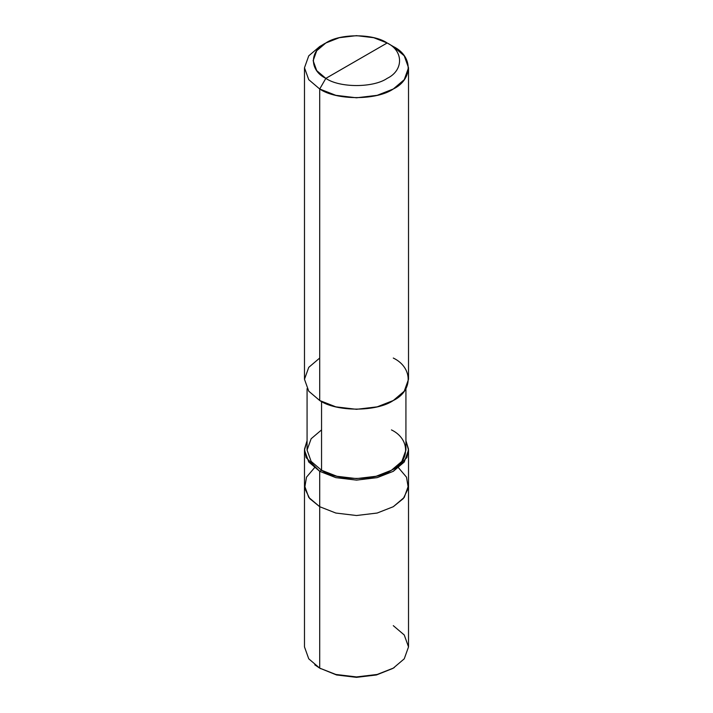 <?xml version="1.0" encoding="UTF-8"?>
<svg xmlns="http://www.w3.org/2000/svg" width="713" height="713" viewBox="0 0 713 713"><rect width="100%" height="100%" fill="white"/><g stroke="black" fill="none" stroke-linecap="round" stroke-linejoin="round"><path stroke-width="1.07" d="M393.291 668.134L376.473 674.961L356.5 677.35L336.527 674.961L319.709 668.134L319.709 506.711L309.665 498.556L304.674 488.12L306.501 477.175L314.469 467.773L306.501 477.175L304.674 488.12L309.665 498.556L319.709 506.711L335.832 513.039L356.5 515.517L377.168 513.039L393.291 506.711L404.244 497.407L408.522 485.473L404.244 497.407L393.291 506.711L377.168 513.039L356.5 515.517L335.832 513.039L319.709 506.711L319.709 668.134L335.832 674.462L356.5 676.931L377.168 674.462L393.291 668.134L404.244 658.83L408.522 646.896L404.244 634.971L393.291 625.658M408.522 450.072L405.929 440.696L408.496 449.083L406.873 457.586L393.291 471.32L377.168 477.639L356.5 480.116L335.832 477.639L319.709 471.32L319.709 506.711L308.756 497.407L304.478 485.473L308.756 497.407L319.709 506.711L335.832 513.039L356.5 515.517L377.168 513.039L393.291 506.711L403.335 498.556L408.326 488.12L406.499 477.175L398.531 467.773L406.499 477.175L408.326 488.12L403.335 498.556L393.291 506.711L377.168 513.039L356.5 515.517L335.832 513.039L319.709 506.711L319.709 471.32L335.832 477.639L356.5 480.116L377.168 477.639L393.291 471.32L404.244 462.006L408.522 450.072L408.522 646.896L404.244 658.83L393.291 668.134L377.168 674.462L356.5 676.931L335.832 674.462L319.709 668.134L336.527 674.961L356.5 677.35L376.473 674.961L392.667 668.491M314.772 664.837L319.709 668.134L308.756 658.83L304.478 646.896L304.478 450.072L308.756 462.006L319.709 471.32L321.554 470.25C337.276 481.141 375.724 481.141 391.446 470.25C410.305 461.177 410.305 438.976 391.446 429.903M325.841 78.377C309.308 70.418 309.308 50.944 325.841 42.985C339.638 33.431 373.362 33.431 387.159 42.985L325.841 78.377C339.638 87.931 373.362 87.931 387.159 78.377C403.692 70.418 403.692 50.944 387.159 42.985L393.291 46.523C413.13 56.077 413.13 79.437 393.291 89C376.731 100.462 336.269 100.462 319.709 89L335.832 95.328L356.5 97.797L377.168 95.328L393.291 89L404.244 79.687L408.522 67.762L404.244 55.828L393.291 46.523L387.159 42.985C403.692 50.944 403.692 70.418 387.159 78.377C373.362 87.931 339.638 87.931 325.841 78.377L387.159 42.985L373.719 37.709L356.5 35.65L339.281 37.709L325.841 42.985L316.715 50.739L313.141 60.685L316.715 70.623L325.841 78.377L319.709 89L325.841 78.377M405.929 388.656L405.929 450.072L401.856 461.409L391.446 470.25L376.134 476.266L356.5 478.61L336.866 476.266L321.554 470.25L321.554 401.526L321.554 470.25L319.709 471.32L306.127 457.586L304.504 449.083L307.071 440.696L304.478 450.072M408.522 67.762L408.522 379.28L404.244 391.205L393.291 400.519L377.168 406.847L356.5 409.315L335.832 406.847L319.709 400.519C336.269 411.971 376.731 411.971 393.291 400.519C413.13 390.956 413.13 367.596 393.291 358.042M319.709 358.042L308.756 367.347L304.478 379.28L308.756 391.205L319.709 400.519L319.709 89L319.709 400.519L308.756 391.205L304.478 379.28L304.478 67.762L308.756 79.687L319.709 89L308.756 79.687L304.478 67.762L308.756 55.828L319.709 46.523L308.756 55.828L304.478 67.762M321.554 429.903L311.144 438.745L307.071 450.072L311.144 461.409L321.554 470.25L311.144 461.409L307.071 450.072L307.071 388.656M319.709 668.134L320.752 668.723M392.89 668.366L394.307 667.537M319.709 46.523L325.841 42.985"/></g></svg>
